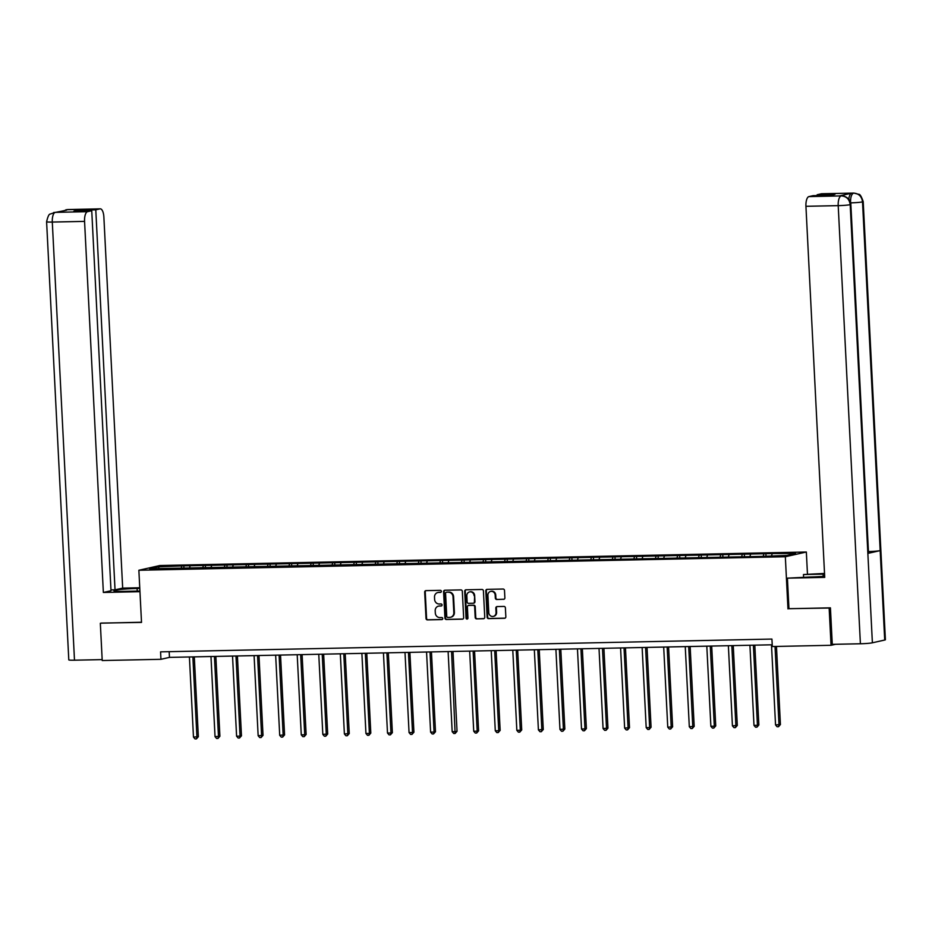 <?xml version="1.0" encoding="UTF-8"?>
<svg xmlns="http://www.w3.org/2000/svg" width="932" height="932" viewBox="0 0 932 932"><rect width="100%" height="100%" fill="white"/><g stroke="black" fill="none" stroke-linecap="round" stroke-linejoin="round"><path stroke-width="1.4" d="M441.372 591.342A1.025 0.944 -102.7 0 0 440.37 590.34L425.959 590.643A1.468 1.351 -102.7 0 0 424.677 592.135L426.017 618.464A1.468 1.351 -102.7 0 0 427.438 619.897L441.861 619.594A1.025 0.944 -102.7 0 0 442.758 618.545A1.025 0.944 -102.7 0 0 441.756 617.543L439.892 617.578A4.695 4.334 -102.7 0 1 435.314 612.988L435.197 610.798A4.695 4.334 -102.7 0 1 439.298 606.033L441.162 605.986A1.025 0.944 -102.7 0 0 442.059 604.95A1.025 0.944 -102.7 0 0 441.069 603.936L439.193 603.983A4.695 4.334 -102.7 0 1 434.615 599.393L434.51 597.191A4.695 4.334 -102.7 0 1 438.611 592.426L440.475 592.379A1.025 0.944 -102.7 0 0 441.372 591.342M503.595 599.334A1.468 1.351 -102.7 0 0 504.876 597.843L504.503 590.457A1.468 1.351 -102.7 0 0 503.082 589.024L487.075 589.362A1.468 1.351 -102.7 0 0 485.793 590.853L487.121 617.182A1.468 1.351 -102.7 0 0 488.554 618.615L504.562 618.277A1.468 1.351 -102.7 0 0 505.843 616.786L505.389 607.862A1.468 1.351 -102.7 0 0 503.956 606.429L497.106 606.581A1.468 1.351 -102.7 0 0 495.824 608.072L496.045 612.487A3.926 3.623 -102.7 0 1 493.284 616.402A3.926 3.623 -102.7 0 1 488.787 612.639L487.914 595.315A3.926 3.623 -102.7 0 1 490.686 591.401A3.926 3.623 -102.7 0 1 495.172 595.164L495.323 598.053A1.468 1.351 -102.7 0 0 496.744 599.486L504.084 599.229L496.744 599.486M788.961 608.678L829.154 608.037L831.041 645.293L835.55 644.28M787.971 608.899L785.338 556.742L138.868 570.256L159.873 565.526L806.343 552.012L785.338 556.742M101.18 623.089L141.513 622.413L138.868 570.256M100.33 623.275L102.217 660.532L160.945 659.308L169.461 657.386L772.22 644.793M831.041 645.293L772.313 646.528L771.929 639.072L160.572 651.852L160.945 659.308M462.319 591.342A1.468 1.351 -102.7 0 0 460.886 589.909L444.89 590.247A1.468 1.351 -102.7 0 0 443.597 591.738L444.937 618.067A1.468 1.351 -102.7 0 0 446.37 619.5L462.377 619.163A1.468 1.351 -102.7 0 0 463.658 617.671L462.319 591.342M465.977 589.805L481.984 589.467A1.468 1.351 -102.7 0 1 483.417 590.9L484.745 617.229A1.468 1.351 -102.7 0 1 483.463 618.72L476.613 618.871A1.468 1.351 -102.7 0 1 475.18 617.427L474.644 606.755A1.468 1.351 -102.7 0 0 473.211 605.322L468.668 605.416A1.468 1.351 -102.7 0 0 467.386 606.907L467.946 618.021A1.025 0.944 -102.7 0 1 467.223 619.046A1.025 0.944 -102.7 0 1 466.047 618.056L464.695 591.296A1.468 1.351 -102.7 0 1 465.977 589.805A1.468 1.351 -102.7 0 0 465.266 591.168L464.695 591.296M765.883 553.701L183.814 565.875L158.254 566.831L149.621 568.765L761.397 556.404L786.957 555.449L795.59 553.503L774.177 553.526L765.883 553.701L765.999 555.88M763.261 555.985L763.809 554.167M750.004 556.218L750.54 554.447M741.697 556.439L742.256 554.622M728.451 556.672L728.987 554.901M720.145 556.882L720.692 555.064M706.887 557.115L707.423 555.344M698.581 557.336L699.14 555.519M685.335 557.569L685.87 555.798M677.028 557.79L677.576 555.973M663.77 558.023L664.306 556.253M655.464 558.233L656.023 556.416M642.218 558.478L642.754 556.695M633.911 558.687L634.459 556.87M620.654 558.92L621.19 557.15M612.347 559.142L612.907 557.324M599.101 559.375L599.637 557.604M590.795 559.596L591.342 557.779M577.537 559.829L578.085 558.047M569.231 560.039L569.79 558.221M555.985 560.272L556.52 558.501M547.678 560.493L548.226 558.676M534.42 560.726L534.968 558.955M526.114 560.947L526.673 559.13M512.868 561.181L513.404 559.398M504.562 561.39L505.109 559.573M491.304 561.623L491.851 559.852M482.997 561.845L483.557 560.027M469.751 562.078L470.287 560.307M461.445 562.299L461.992 560.482M448.187 562.532L448.735 560.749M439.881 562.742L440.44 560.924M426.635 562.975L427.171 561.204M418.328 563.196L418.876 561.379M405.07 563.429L405.618 561.658M396.764 563.65L397.323 561.833M383.518 563.883L384.054 562.113M375.212 564.093L375.759 562.276M361.954 564.326L362.501 562.555M353.659 564.547L354.207 562.73M340.401 564.78L340.937 563.01M332.095 565.002L332.642 563.184M318.837 565.235L319.385 563.464M310.542 565.444L311.09 563.627M297.285 565.677L297.821 563.907M288.978 565.899L289.537 564.081M275.721 566.132L276.268 564.361M267.426 566.353L267.973 564.536M254.168 566.586L254.704 564.815M245.862 566.796L246.421 564.99M232.604 567.04L233.151 565.258M224.309 567.25L224.857 565.433M211.051 567.483L211.587 565.712M202.745 567.705L203.304 565.887M189.499 567.938L190.035 566.167M181.192 568.159L181.74 566.341M159.221 568.567L158.254 566.831M829.154 608.037L830.004 607.85M807.45 573.797L806.343 552.012M771.568 555.763L772.104 553.992M169.17 651.678L169.461 657.386M183.93 568.054L183.814 565.875M205.483 567.6L205.378 565.421M227.035 567.157L226.93 564.967M248.599 566.703L248.483 564.512M270.152 566.248L270.047 564.07M291.716 565.794L291.6 563.615M313.268 565.351L313.164 563.161M334.833 564.897L334.716 562.718M356.385 564.442L356.28 562.264M377.949 564L377.833 561.81M399.502 563.545L399.397 561.367M421.066 563.091L420.949 560.913M442.618 562.648L442.514 560.458M464.183 562.194L464.066 560.015M485.735 561.74L485.63 559.561M507.299 561.297L507.183 559.107M528.852 560.843L528.747 558.664M550.416 560.388L550.299 558.21M571.968 559.946L571.864 557.755M593.533 559.491L593.416 557.313M615.085 559.037L614.98 556.858M636.649 558.594L636.533 556.404M658.202 558.14L658.097 555.95M679.766 557.686L679.649 555.507M701.318 557.231L701.213 555.053M722.883 556.788L722.766 554.598M744.435 556.334L744.33 554.156M440.906 592.263L439.182 592.298A4.695 4.334 -102.7 0 0 438.11 592.472M438.797 606.068A4.695 4.334 -102.7 0 1 439.869 605.905L441.605 605.858M426.006 590.632A1.468 1.351 -102.7 0 0 425.248 592.006L426.576 618.335A1.468 1.351 -102.7 0 0 428.009 619.768L442.292 619.465M444.925 590.247A1.468 1.351 -102.7 0 0 444.168 591.61L445.508 617.939A1.468 1.351 -102.7 0 0 446.929 619.372L462.901 619.034M446.475 592.263A1.025 0.944 -102.7 0 0 445.578 593.3L446.754 616.413A1.025 0.944 -102.7 0 0 447.756 617.415L449.725 617.38A4.695 4.334 -102.7 0 0 453.826 612.604L453.022 596.806A4.695 4.334 -102.7 0 0 448.443 592.216L447.045 592.135A1.025 0.944 -102.7 0 0 446.708 592.204M450.797 617.205A4.695 4.334 -102.7 0 0 454.397 612.475L453.826 612.604M447.045 592.135L449.014 592.088A4.695 4.334 -102.7 0 1 453.593 596.678L454.397 612.475M483.988 618.592L476.613 618.871M468.749 605.392A1.468 1.351 -102.7 0 1 469.239 605.287L473.782 605.194A1.468 1.351 -102.7 0 1 475.215 606.627L475.751 617.299A1.468 1.351 -102.7 0 0 477.184 618.743M465.266 591.168L466.617 617.939A1.025 0.944 -102.7 0 0 467.503 618.93M474.085 595.676A3.926 3.623 -102.7 0 0 469.588 591.913A3.926 3.623 -102.7 0 0 466.827 595.828L467.13 601.932A1.468 1.351 -102.7 0 0 468.563 603.365L473.107 603.272A1.468 1.351 -102.7 0 0 474.388 601.781L474.656 595.548A3.926 3.623 -102.7 0 0 469.879 591.867M473.677 603.144A1.468 1.351 -102.7 0 0 474.959 601.653L474.388 601.781M474.656 595.548L474.959 601.653M490.966 591.354A3.926 3.623 -102.7 0 1 495.742 595.035L495.882 597.925A1.468 1.351 -102.7 0 0 497.315 599.358M493.564 616.32A3.926 3.623 -102.7 0 0 496.616 612.359L496.045 612.487M497.152 606.581A1.468 1.351 -102.7 0 0 496.395 607.944L496.616 612.359M487.11 589.362A1.468 1.351 -102.7 0 0 486.353 590.725L487.692 617.054A1.468 1.351 -102.7 0 0 489.125 618.487L505.086 618.149M189.417 656.967L193.472 737.096L198.353 736.711L194.299 656.874M198.353 736.711L196.419 738.89L196.932 737.026L192.866 656.897M196.419 738.89L195.033 738.925L193.472 737.096M137.225 591.086L137.097 588.476A16.834 1.2 -2.9 0 0 113.902 590.772A16.834 1.2 -2.9 0 0 124.317 591.354L139.916 591.028M137.097 588.476L139.788 588.418M139.753 587.754L122.674 588.115L115.032 589.828L95.786 209.816L100.015 208.873L67.488 209.56M110.955 589.921L115.032 589.828M77.997 211.016L77.95 210.189L73.919 211.098L91.744 210.725L111.001 590.737L103.359 592.461L84.567 221.385L52.297 222.061L74.49 660.194L102.171 659.611M139.951 591.692L103.359 592.461M122.674 588.115L103.871 217.04A8.971 3.437 88.8 0 0 100.283 208.838A8.971 3.437 88.8 0 0 100.015 208.873M74.49 660.194A9.204 0.664 177.1 0 1 68.793 659.868L46.6 221.746A9.204 0.664 177.1 0 0 52.297 222.061A8.971 3.437 -91.2 0 1 55.256 212.356L87.515 211.68A8.971 3.437 88.8 0 0 84.567 221.385M91.744 210.725L87.515 211.68M77.95 210.189L95.786 209.816M55.92 212.31L66.638 210.178M100.773 623.182L141.501 622.238M63.015 210.993L67.605 209.572M46.6 221.746C47.847 216.469 49.07 213.906 50.246 214.057L55.256 212.356M850.858 204.388A9.204 0.664 177.1 0 1 850.194 204.667C849.436 199.25 846.512 196.326 841.433 195.906L841.561 195.86C841.188 194.846 851.3 197.584 850.858 204.388L868.519 553.107A9.204 0.664 177.1 0 1 867.855 553.387L872.387 642.8A9.204 0.664 177.1 0 1 860.399 643.767L832.276 644.35L830.424 607.839L788.961 608.712L787.412 578.155L810.304 577.013A16.834 1.2 -2.9 0 0 824.669 576.232M824.564 574.112A16.834 1.2 -2.9 0 0 823.084 574.135L803.466 574.543L824.529 573.436M787.412 578.155L824.727 577.374L805.935 206.31A8.971 3.437 -91.2 0 1 808.883 196.605L813.123 195.65L830.948 195.277L834.979 194.369L817.154 194.741L821.383 193.786A8.971 3.437 -91.2 0 1 821.651 193.751A8.971 3.437 -91.2 0 1 821.908 193.774M803.594 577.153L803.466 574.543M863.207 201.615A9.204 0.664 177.1 0 1 862.519 201.895C861.774 196.477 858.861 193.553 853.77 193.134L853.654 193.11A8.971 3.437 88.8 0 1 853.91 193.087L858.803 194.334C859.956 194.066 861.424 196.489 863.207 201.615L885.4 639.736A9.204 0.664 177.1 0 1 884.713 640.028L880.181 550.614A9.204 0.664 177.1 0 1 868.438 551.569M872.387 642.8L884.713 640.028M860.399 643.767L838.206 205.634A9.204 0.664 177.1 0 0 850.194 204.667L867.855 553.387L880.181 550.614L862.519 201.895A9.204 0.664 177.1 0 1 850.636 202.85M848.807 199.122A8.971 3.437 -91.2 0 1 851.638 193.18L839.429 195.93A8.971 3.437 -91.2 0 1 839.697 195.895A8.971 3.437 -91.2 0 1 839.965 195.918M817.154 194.741L817.189 195.569M210.97 656.524L215.036 736.653L219.905 736.257L215.863 656.419M219.905 736.257L217.971 738.435L218.484 736.571L214.43 656.454M217.971 738.435L216.597 738.47L215.036 736.653M232.534 656.07L236.588 736.198L240.048 736.129L241.47 735.802L237.415 655.965M241.47 735.802L239.536 737.993L240.048 736.129L235.982 656M239.536 737.993L238.149 738.016L236.588 736.198M254.087 655.615L258.152 735.744L263.022 735.36L258.98 655.522M263.022 735.36L261.088 737.538L261.601 735.674L257.547 655.546M261.088 737.538L259.713 737.562L258.152 735.744M275.651 655.173L279.705 735.301L284.575 734.905L280.532 655.068M284.575 734.905L282.652 737.084L283.165 735.22L279.099 655.091M282.652 737.084L281.266 737.119L279.705 735.301M297.203 654.718L301.269 734.847L304.717 734.777L306.139 734.451L302.096 654.614M306.139 734.451L304.205 736.641L304.717 734.777L300.663 654.648M304.205 736.641L302.83 736.664L301.269 734.847M318.767 654.264L322.822 734.393L327.691 734.008L323.649 654.171M327.691 734.008L325.769 736.187L326.282 734.323L322.216 654.194M325.769 736.187L324.383 736.21L322.822 734.393M340.32 653.821L344.386 733.95L349.255 733.554L345.213 653.716M349.255 733.554L347.321 735.732L347.834 733.868L343.78 653.74M347.321 735.732L345.935 735.767L344.386 733.95M361.884 653.367L365.938 733.496L369.398 733.426L370.808 733.1L366.765 653.262M370.808 733.1L368.886 735.29L369.398 733.426L365.332 653.297M368.886 735.29L367.499 735.313L365.938 733.496M383.436 652.913L387.491 733.041L390.951 732.971L392.372 732.657L388.329 652.808M392.372 732.657L390.438 734.835L390.951 732.971L386.897 652.843M390.438 734.835L389.052 734.859L387.491 733.041M405.001 652.47L409.055 732.587L412.515 732.517L413.925 732.202L409.882 652.365M413.925 732.202L412.002 734.381L412.515 732.517L408.449 652.388M412.002 734.381L410.616 734.416L409.055 732.587M426.553 652.016L430.607 732.144L434.067 732.074L435.489 731.748L431.446 651.911M435.489 731.748L433.555 733.927L434.067 732.074L430.013 651.946M433.555 733.927L432.168 733.962L430.607 732.144M448.117 651.561L452.171 731.69L455.62 731.62L457.041 731.294L452.999 651.456M457.041 731.294L455.119 733.484L451.566 651.491M455.119 733.484L453.733 733.507L452.171 731.69M469.67 651.119L473.724 731.236L477.184 731.166L478.605 730.851L474.563 651.014M478.605 730.851L476.671 733.03L477.184 731.166L473.13 651.037M476.671 733.03L475.285 733.065L473.724 731.236M491.222 650.664L495.288 730.793L498.737 730.723L500.158 730.397L496.115 650.559M500.158 730.397L498.224 732.575L498.737 730.723L494.682 650.594M498.224 732.575L496.849 732.61L495.288 730.793M512.786 650.21L516.841 730.338L520.301 730.269L521.722 729.942L517.679 650.105M521.722 729.942L519.788 732.133L520.301 730.269L516.246 650.14M519.788 732.133L518.402 732.156L516.841 730.338M534.339 649.755L538.405 729.884L543.274 729.5L539.232 649.662M543.274 729.5L541.341 731.678L541.853 729.814L537.799 649.686M541.341 731.678L539.966 731.713L538.405 729.884M555.903 649.313L559.957 729.441L564.839 729.045L560.796 649.208M564.839 729.045L562.905 731.224L563.417 729.36L559.351 649.243M562.905 731.224L561.518 731.259L559.957 729.441M577.456 648.858L581.521 728.987L584.97 728.917L586.391 728.591L582.349 648.754M586.391 728.591L584.457 730.781L584.97 728.917L580.916 648.788M584.457 730.781L583.082 730.804L581.521 728.987M599.02 648.404L603.074 728.533L607.955 728.148L603.913 648.311M607.955 728.148L606.021 730.327L606.534 728.463L602.468 648.334M606.021 730.327L604.635 730.35L603.074 728.533M620.572 647.961L624.638 728.09L629.508 727.694L625.465 647.857M629.508 727.694L627.574 729.873L628.086 728.009L624.032 647.891M627.574 729.873L626.199 729.907L624.638 728.09M642.136 647.507L646.191 727.636L649.651 727.566L651.072 727.24L647.029 647.402M651.072 727.24L649.138 729.43L649.651 727.566L645.585 647.437M649.138 729.43L647.752 729.453L646.191 727.636M663.689 647.053L667.755 727.181L672.624 726.797L668.582 646.959M672.624 726.797L670.691 728.975L671.203 727.111L667.149 646.983M670.691 728.975L669.316 728.999L667.755 727.181M685.253 646.61L689.307 726.739L694.189 726.343L690.146 646.505M694.189 726.343L692.255 728.521L692.767 726.657L688.701 646.528M692.255 728.521L690.868 728.556L689.307 726.739M706.806 646.156L710.871 726.284L714.32 726.214L715.741 725.888L711.698 646.051M715.741 725.888L713.807 728.078L714.32 726.214L710.266 646.086M713.807 728.078L712.432 728.102L710.871 726.284M728.37 645.701L732.424 725.83L737.305 725.446L733.251 645.608M737.305 725.446L735.371 727.624L735.884 725.76L731.818 645.631M735.371 727.624L733.985 727.647L732.424 725.83M749.922 645.259L753.988 725.376L757.436 725.306L758.858 724.991L754.815 645.154M758.858 724.991L756.924 727.17L757.436 725.306L753.382 645.177M756.924 727.17L755.549 727.205L753.988 725.376M771.486 644.804L775.541 724.933L780.422 724.537L776.461 646.435M780.422 724.537L778.488 726.727L779.001 724.863L775.028 646.47M778.488 726.727L777.102 726.75L775.541 724.933M851.638 193.18L853.759 193.134M853.654 193.11L821.383 193.786M808.883 196.605L841.41 195.906M841.293 195.895L839.429 195.93M841.153 195.93A8.971 3.437 -91.2 0 0 838.206 205.634L805.935 206.31M823.201 576.36L823.084 574.135M850.555 202.85C850.45 197.433 851.429 194.194 853.502 193.145M65.962 209.747L100.283 208.838M53.648 212.519L57.388 212.251M841.561 195.86L839.697 195.895M853.91 193.087L821.651 193.751"/></g></svg>
